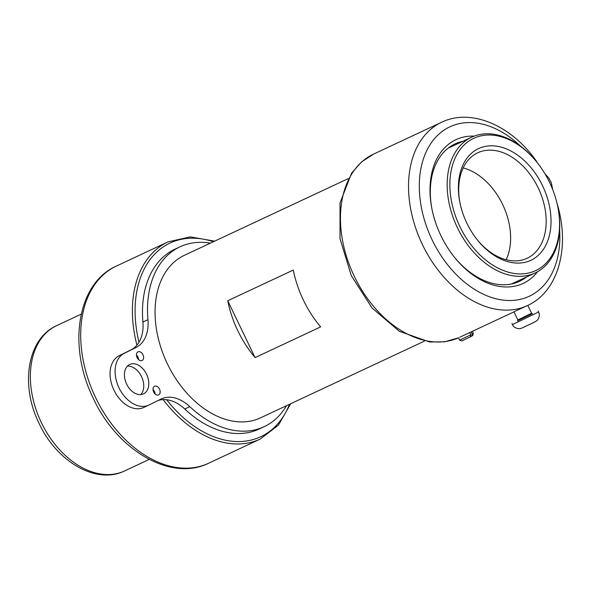 <?xml version="1.0" encoding="UTF-8"?>
<svg xmlns="http://www.w3.org/2000/svg" width="592" height="592" viewBox="0 0 592 592"><rect width="100%" height="100%" fill="white"/><g stroke="black" fill="none" stroke-linecap="round" stroke-linejoin="round"><path stroke-width="0.89" d="M511.444 283.997L535.22 272.919A74.947 51.304 64.9 0 0 558.004 207.955L557.879 207.289A73.038 49.994 64.9 0 0 549.502 182.225A73.038 49.994 64.9 0 0 536.589 161.816A73.038 49.994 64.9 0 0 466.015 143.279A73.038 49.994 64.9 0 0 459.925 226.692A73.038 49.994 64.9 0 0 527.687 273.215A73.038 49.994 64.9 0 0 557.879 207.289M516.394 281.733L516.49 282.584M527.783 305.391L531.572 313.264L522.188 317.874L517.808 319.895L513.923 311.806L527.442 305.553A101.195 69.279 -115.1 0 1 421.8 243.268A101.195 69.279 -115.1 0 1 441.639 122.241L373.567 154.105A101.195 69.279 -115.1 0 0 353.424 274.481A101.195 69.279 -115.1 0 0 458.474 337.825L444.54 341.821L429.622 341.984L399.378 331.32L372.035 307.988L351.263 275.554L340.015 238.761L340.015 202.938L351.581 173.167L361.431 162.016L373.567 154.105M517.785 320.598L532.134 313.686M459.703 337.262L469.671 332.593L470.766 334.857L459.599 340.156L458.452 337.773M471.091 331.927L472.164 334.162L471.78 336.152L470.381 336.804M472.312 331.357L473.363 333.533L472.164 334.162M459.599 340.156L461.79 340.925L470.374 336.848L470.766 334.857M471.78 336.152L470.403 336.715M463.173 167.928A58.238 39.864 -115.1 0 1 503 205.261A58.238 39.864 -115.1 0 1 506.16 259.747M431.953 209.065A75.902 51.955 -115.1 0 1 455.137 143.856A75.902 51.955 -115.1 0 1 462.981 141.244M526.525 276.997A75.902 51.955 -115.1 0 1 519.487 281.341A75.902 51.955 -115.1 0 1 454.567 257.379M474.177 136.116A79.335 54.309 64.9 0 0 431.834 208.458A79.335 54.309 64.9 0 0 454.952 257.86A79.335 54.309 64.9 0 0 537.632 271.676M536.433 161.623L536.655 161.49C511.947 125.793 471.373 107.774 441.639 122.241M536.589 161.816L536.16 161.29A74.947 51.304 64.9 0 0 471.676 137.174A74.947 51.304 64.9 0 0 457.49 227.861A74.947 51.304 64.9 0 0 535.22 272.919M542.531 185.681A61.672 42.217 64.9 0 0 485.307 146.394A61.672 42.217 64.9 0 0 459.814 202.064A61.672 42.217 64.9 0 0 466.888 223.228A61.672 42.217 64.9 0 0 477.788 240.463A61.672 42.217 64.9 0 0 537.388 256.114A61.672 42.217 64.9 0 0 542.531 185.681M477.404 239.982A58.238 39.864 64.9 0 0 527.132 258.26A58.238 39.864 64.9 0 0 538.158 187.79A58.238 39.864 64.9 0 0 477.751 152.773A58.238 39.864 64.9 0 0 459.94 202.671M143.989 407.348A28.638 19.603 -115.1 0 1 143.708 407.481A28.638 19.603 -115.1 0 1 113.908 390.054A28.638 19.603 -115.1 0 1 119.147 355.733L130.95 349.872A38.191 26.144 64.9 0 0 142.909 322.033A99.286 67.969 -115.1 0 1 174.951 249.188L179.998 246.827A99.286 67.969 64.9 0 0 147.948 319.673A38.191 26.144 -115.1 0 1 135.99 347.511L124.187 353.372A28.638 19.603 64.9 0 0 118.948 387.693A28.638 19.603 64.9 0 0 148.755 405.12A28.638 19.603 64.9 0 0 149.029 404.987L160.832 399.126A38.191 26.144 -115.1 0 1 161.202 398.949A38.191 26.144 -115.1 0 1 189.81 406.652A99.286 67.969 64.9 0 0 264.18 426.677A99.286 67.969 64.9 0 0 286.469 405.698M264.18 426.677L259.141 429.037A99.286 67.969 -115.1 0 1 184.763 409.013A38.191 26.144 64.9 0 0 157.761 400.651M140.748 394.59A16.228 11.107 64.9 0 0 141.629 376.83A16.228 11.107 64.9 0 0 127.428 366.13M155.134 394.013A4.773 3.271 64.9 0 0 153.017 389.484M138.58 359.61A4.773 3.271 64.9 0 0 136.456 355.082M210.382 243.142A99.286 67.969 64.9 0 0 179.998 246.827M129.574 364.554A16.228 11.107 -115.1 0 1 129.729 364.48A16.228 11.107 -115.1 0 1 146.668 374.47A16.228 11.107 -115.1 0 1 143.493 393.88A16.228 11.107 -115.1 0 1 126.599 384.008A16.228 11.107 -115.1 0 1 129.574 364.554M154.527 386.273A4.773 3.271 -115.1 0 1 154.571 386.25A4.773 3.271 -115.1 0 1 159.559 389.188A4.773 3.271 -115.1 0 1 158.619 394.894A4.773 3.271 -115.1 0 1 153.654 391.993A4.773 3.271 -115.1 0 1 154.527 386.273M137.966 351.863A4.773 3.271 -115.1 0 1 138.017 351.84A4.773 3.271 -115.1 0 1 142.998 354.778A4.773 3.271 -115.1 0 1 142.065 360.484A4.773 3.271 -115.1 0 1 137.092 357.583A4.773 3.271 -115.1 0 1 137.966 351.863M227.728 300.743L255.085 357.59A89.74 61.435 -115.1 0 1 237.888 330.906A89.74 61.435 -115.1 0 1 227.728 300.743L293.277 270.063A89.74 61.435 64.9 0 0 303.444 300.225A89.74 61.435 64.9 0 0 320.635 326.902L255.078 357.59L320.635 326.902M348.266 178.599L184.408 255.3A89.74 61.435 64.9 0 0 167.425 363.895A89.74 61.435 64.9 0 0 260.502 417.856L424.353 341.155M559.618 229.859A93.558 64.047 -115.1 0 1 530.151 295.837A93.558 64.047 -115.1 0 1 439.76 253.657A93.558 64.047 -115.1 0 1 432.426 141.259A93.558 64.047 -115.1 0 1 520.375 146.024M149.214 459.407L124.594 470.936A80.194 54.901 -115.1 0 1 41.418 422.71A80.194 54.901 -115.1 0 1 56.595 325.667L81.215 314.145M517.578 320.827L532.445 313.671M512.443 324.594C513.405 326.969 515.647 328.338 519.162 328.701L521.404 328.294L532.778 322.929C535.76 321.567 537.447 320.435 537.832 319.539C539.519 316.964 539.778 314.456 538.594 312.006L512.443 324.594L511.947 323.558M528.427 305.08A101.195 69.279 -115.1 0 1 527.442 305.553L528.508 305.043C558.685 290.635 570.052 246.716 557.353 204.499M189.81 406.652L184.763 409.013M147.948 319.673L142.909 322.033M135.99 347.511L130.95 349.872M124.187 353.372L119.147 355.733M116.313 266.097A108.839 74.503 64.9 0 0 115.255 266.6A108.839 74.503 64.9 0 0 95.704 397.794A108.839 74.503 64.9 0 0 208.591 463.24C170.511 482.177 116.572 449.75 93.07 397.868C67.925 346.919 76.768 284.582 115.174 266.644L167.995 241.899A108.839 74.503 64.9 0 0 166.944 242.409A108.839 74.503 64.9 0 0 136.93 345.143M163.177 399.6A108.839 74.503 64.9 0 0 260.28 439.042L278.41 425.145L290.709 403.714M213.394 241.728A106.93 73.193 64.9 0 0 169.031 243.541A106.93 73.193 64.9 0 0 138.987 342.257M166.67 399.726A106.93 73.193 64.9 0 0 289.488 404.292M124.594 470.936C95.852 485.1 56.122 461.057 38.902 423.036C20.254 385.303 27.062 338.765 56.595 325.667M517.563 320.842L517.808 319.895M531.572 313.264L532.467 313.664M538.594 312.006L538.098 310.978M472.594 335.723L473.363 333.533M552.684 189.536L551.293 182.662L548.606 177.748L545.114 174.055M513.945 311.873L469.345 332.748M448.1 148.207L471.676 137.174M148.755 405.12L143.708 407.481M208.591 463.24L260.28 439.042M214.615 241.159L190.284 236.874L167.995 241.899"/></g></svg>
